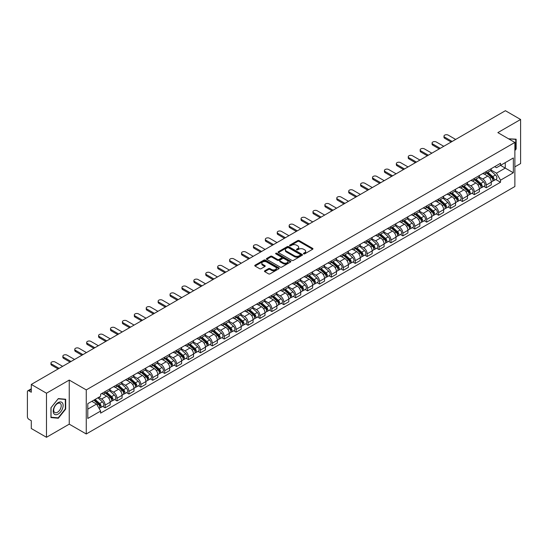 <?xml version="1.0" encoding="UTF-8"?>
<svg xmlns="http://www.w3.org/2000/svg" width="548" height="548" viewBox="0 0 548 548"><rect width="100%" height="100%" fill="white"/><g stroke="black" fill="none" stroke-linecap="round" stroke-linejoin="round"><path stroke-width="0.82" d="M303.647 253.847A0.74 0.432 0 0 0 304.695 253.847L312.655 249.251A1.062 0.61 0 0 0 312.963 248.819A1.062 0.61 0 0 0 312.655 248.381L299.167 240.599A1.062 0.61 0 0 0 297.667 240.599L289.707 245.196A0.74 0.432 0 0 0 290.755 245.799L291.783 245.203A3.391 1.959 0 0 1 296.578 245.203L297.708 245.853A3.391 1.959 0 0 1 298.701 247.237A3.391 1.959 0 0 1 297.708 248.621L296.674 249.217A0.74 0.432 0 0 0 297.722 249.82L298.756 249.23A3.391 1.959 0 0 1 303.551 249.23L304.674 249.874A3.391 1.959 0 0 1 305.668 251.265A3.391 1.959 0 0 1 304.674 252.649L303.647 253.238A0.74 0.432 0 0 0 303.647 253.847L303.647 253.238M264.766 270.794A1.062 0.61 0 0 0 264.458 271.226A1.062 0.61 0 0 0 264.766 271.664L268.554 273.849A1.062 0.61 0 0 0 270.054 273.849L278.898 268.739A1.062 0.61 0 0 0 279.206 268.308A1.062 0.61 0 0 0 278.898 267.876L265.403 260.088A1.062 0.61 0 0 0 263.91 260.088L255.067 265.191A1.062 0.61 0 0 0 254.751 265.622A1.062 0.61 0 0 0 255.067 266.061L259.636 268.698A1.062 0.61 0 0 0 261.136 268.698L264.917 266.513A1.062 0.61 0 0 0 265.232 266.081A1.062 0.61 0 0 0 264.917 265.65L262.65 264.341A2.836 1.637 0 0 1 261.821 263.184A2.836 1.637 0 0 1 263.574 261.67A2.836 1.637 0 0 1 266.664 262.026L275.541 267.15A2.836 1.637 0 0 1 276.37 268.308A2.836 1.637 0 0 1 274.623 269.822A2.836 1.637 0 0 1 271.534 269.465L270.054 268.609A1.062 0.61 0 0 0 268.554 268.609L264.766 270.794L264.766 271.664M86.262 389.902L69.24 380.072L46.484 393.211L31.291 384.436L505.407 110.71L520.6 119.485L497.851 132.616L514.873 142.446L86.262 389.902L86.262 433.982L514.873 186.526L514.873 142.446M291.858 260.389A1.062 0.61 0 0 0 293.358 260.389L302.201 255.286A1.062 0.61 0 0 0 302.51 254.854A1.062 0.61 0 0 0 302.201 254.423L288.714 246.634A1.062 0.61 0 0 0 287.214 246.634L278.37 251.738A1.062 0.61 0 0 0 278.062 252.169A1.062 0.61 0 0 0 278.37 252.601L291.858 260.389M276.082 254.005A0.74 0.432 0 0 1 276.836 254.114L290.536 262.019L281.706 267.116A1.062 0.61 0 0 1 280.206 267.116L266.718 259.327L266.718 258.464A1.062 0.61 0 0 0 266.41 258.896A1.062 0.61 0 0 0 266.718 259.327M266.718 258.464L270.5 256.279A1.062 0.61 0 0 1 272 256.279L277.473 259.437A1.062 0.61 0 0 0 278.973 259.437L281.48 257.992A1.062 0.61 0 0 0 281.788 257.56A1.062 0.61 0 0 0 281.48 257.122L275.788 253.834A0.74 0.432 0 0 1 276.836 253.231L290.55 261.149A1.062 0.61 0 0 1 290.858 261.581A1.062 0.61 0 0 1 290.55 262.013L290.55 261.149M46.484 393.211L46.484 437.29L31.291 428.515L31.291 420.713L28.928 419.35A2.158 1.247 -120 0 1 27.4 416.706L27.4 391.758A2.158 1.247 -120 0 1 27.845 390.765L31.291 388.779M514.873 166.866L520.6 163.564L520.6 119.485M46.484 437.29L69.24 424.152L86.262 433.982M31.291 384.436L31.291 392.238L28.928 390.875A2.158 1.247 -120 0 0 27.845 390.765M486.24 171.538A4.966 2.87 60 0 1 485.213 173.771L490.255 170.86A4.966 2.87 -120 0 0 491.282 168.633M479.096 176.888L482.733 178.991A4.966 2.87 60 0 1 486.247 185.073L491.282 182.162A4.966 2.87 -120 0 0 487.768 176.079L484.165 173.997M491.282 182.162L491.282 184.854L486.247 187.759L483.829 186.368M485.213 173.771A4.966 2.87 60 0 1 482.767 173.545M486.247 185.073L486.247 187.759M474.335 178.415A4.966 2.87 60 0 1 473.308 180.648L478.342 177.737A4.966 2.87 -120 0 0 479.37 175.504M471.917 193.245L474.335 194.636L479.37 191.725L479.37 189.039A4.966 2.87 -120 0 0 475.863 182.957L472.253 180.874M473.308 180.648A4.966 2.87 60 0 1 470.862 180.422M467.184 183.765L470.821 185.868A4.966 2.87 60 0 1 474.335 191.951L474.335 194.636M462.423 185.293A4.966 2.87 60 0 1 461.395 187.519L466.437 184.614A4.966 2.87 -120 0 0 467.465 182.381M460.005 200.116L462.423 201.513L467.465 198.602L467.465 195.917A4.966 2.87 -120 0 0 463.95 189.834L460.347 187.752M461.395 187.519A4.966 2.87 60 0 1 458.95 187.3M455.272 190.642L458.909 192.738A4.966 2.87 60 0 1 462.423 198.821L462.423 201.513M450.511 192.17A4.966 2.87 60 0 1 449.483 194.396L454.525 191.492A4.966 2.87 -120 0 0 455.552 189.259M448.1 206.993L450.511 208.391L455.552 205.479L455.552 202.794A4.966 2.87 -120 0 0 452.038 196.711L448.435 194.629M449.483 194.396A4.966 2.87 60 0 1 447.038 194.177M443.359 197.52L447.004 199.616A4.966 2.87 60 0 1 450.511 205.699L450.511 208.391M438.606 199.047A4.966 2.87 60 0 1 437.578 201.274L442.613 198.362A4.966 2.87 -120 0 0 443.64 196.136M436.187 213.871L438.606 215.268L443.64 212.357L443.64 209.665A4.966 2.87 -120 0 0 440.133 203.582L436.523 201.5M437.578 201.274A4.966 2.87 60 0 1 435.133 201.048M431.454 204.39L435.091 206.493A4.966 2.87 60 0 1 438.606 212.576L438.606 215.268M426.693 205.918A4.966 2.87 60 0 1 425.666 208.151L430.701 205.24A4.966 2.87 -120 0 0 431.735 203.013M424.275 220.748L426.693 222.139L431.735 219.234L431.735 216.542A4.966 2.87 -120 0 0 428.221 210.459L424.611 208.377M425.666 208.151A4.966 2.87 60 0 1 423.22 207.925M419.542 211.268L423.179 213.371A4.966 2.87 60 0 1 426.693 219.453L426.693 222.139M414.781 212.795A4.966 2.87 60 0 1 413.754 215.028L418.795 212.117A4.966 2.87 -120 0 0 419.823 209.891M412.37 227.626L414.781 229.016L419.823 226.112L419.823 223.42A4.966 2.87 -120 0 0 416.309 217.337L412.706 215.254M413.754 215.028A4.966 2.87 60 0 1 411.308 214.802M407.63 218.145L411.274 220.248A4.966 2.87 60 0 1 414.781 226.331L414.781 229.016M402.876 219.673A4.966 2.87 60 0 1 401.842 221.906L406.883 218.995A4.966 2.87 -120 0 0 407.911 216.761M400.458 234.503L402.876 235.893L407.911 232.982L407.911 230.297A4.966 2.87 -120 0 0 404.403 224.214L400.794 222.132M401.842 221.906A4.966 2.87 60 0 1 399.403 221.68M395.725 225.023L399.362 227.125A4.966 2.87 60 0 1 402.876 233.208L402.876 235.893M390.964 226.55A4.966 2.87 60 0 1 389.936 228.776L394.971 225.872A4.966 2.87 -120 0 0 395.999 223.639M388.546 241.373L390.964 242.771L396.005 239.86L396.005 237.174A4.966 2.87 -120 0 0 392.491 231.092L388.881 229.009M389.936 228.776A4.966 2.87 60 0 1 387.491 228.557M383.812 231.9L387.45 233.996A4.966 2.87 60 0 1 390.964 240.079L390.964 242.771M379.052 233.427A4.966 2.87 60 0 1 378.024 235.654L383.066 232.749A4.966 2.87 -120 0 0 384.093 230.516M376.64 248.251L379.052 249.648L384.093 246.737L384.093 244.052A4.966 2.87 -120 0 0 380.579 237.969L376.976 235.887M378.024 235.654A4.966 2.87 60 0 1 375.579 235.435M371.9 238.777L375.544 240.873A4.966 2.87 60 0 1 379.052 246.956L379.052 249.648M367.139 240.305A4.966 2.87 60 0 1 366.112 242.531L371.154 239.62A4.966 2.87 -120 0 0 372.181 237.394M364.728 255.128L367.146 256.526L372.181 253.614L372.181 250.922A4.966 2.87 -120 0 0 368.667 244.84L365.064 242.757M366.112 242.531A4.966 2.87 60 0 1 363.666 242.305M359.995 245.648L363.632 247.751A4.966 2.87 60 0 1 367.146 253.834L367.146 256.526M355.234 247.175A4.966 2.87 60 0 1 354.207 249.409L359.241 246.497A4.966 2.87 -120 0 0 360.269 244.271M352.816 262.006L355.234 263.396L360.269 260.492L360.269 257.8A4.966 2.87 -120 0 0 356.762 251.717L353.152 249.635M354.207 249.409A4.966 2.87 60 0 1 351.761 249.182M348.083 252.525L351.72 254.628A4.966 2.87 60 0 1 355.234 260.711L355.234 263.396M343.322 254.053A4.966 2.87 60 0 1 342.295 256.286L347.336 253.375A4.966 2.87 -120 0 0 348.364 251.148M340.904 268.883L343.322 270.274L348.364 267.369L348.364 264.677A4.966 2.87 -120 0 0 344.85 258.594L341.246 256.512M342.295 256.286A4.966 2.87 60 0 1 339.849 256.06M336.171 259.403L339.808 261.506A4.966 2.87 60 0 1 343.322 267.588L343.322 270.274M331.41 260.93A4.966 2.87 60 0 1 330.382 263.163L335.424 260.252A4.966 2.87 -120 0 0 336.451 258.019M328.999 275.754L331.41 277.151L336.451 274.24L336.451 271.555A4.966 2.87 -120 0 0 332.937 265.472L329.334 263.389M330.382 263.163A4.966 2.87 60 0 1 327.937 262.937M324.258 266.28L327.903 268.383A4.966 2.87 60 0 1 331.41 274.466L331.41 277.151M319.505 267.808A4.966 2.87 60 0 1 318.477 270.034L323.512 267.129A4.966 2.87 -120 0 0 324.539 264.896M317.087 282.631L319.505 284.028L324.539 281.117L324.539 278.432A4.966 2.87 -120 0 0 321.032 272.349L317.422 270.267M318.477 270.034A4.966 2.87 60 0 1 316.032 269.815M312.353 273.157L315.991 275.254A4.966 2.87 60 0 1 319.505 281.336L319.505 284.028M307.592 274.685A4.966 2.87 60 0 1 306.565 276.911L311.6 274.007A4.966 2.87 -120 0 0 312.634 271.774M305.174 289.508L307.592 290.906L312.634 287.995L312.634 285.309A4.966 2.87 -120 0 0 309.12 279.227L305.51 277.144M306.565 276.911A4.966 2.87 60 0 1 304.119 276.685M300.441 280.028L304.078 282.131A4.966 2.87 60 0 1 307.592 288.214L307.592 290.906M295.68 281.562A4.966 2.87 60 0 1 294.653 283.789L299.694 280.877A4.966 2.87 -120 0 0 300.722 278.651M293.269 296.386L295.68 297.783L300.722 294.872L300.722 292.18A4.966 2.87 -120 0 0 297.208 286.097L293.605 284.015M294.653 283.789A4.966 2.87 60 0 1 292.207 283.563M288.529 286.905L292.173 289.008A4.966 2.87 60 0 1 295.68 295.091L295.68 297.783M283.775 288.433A4.966 2.87 60 0 1 282.741 290.666L287.782 287.755A4.966 2.87 -120 0 0 288.81 285.529M281.357 303.263L283.775 304.654L288.81 301.749L288.81 299.057A4.966 2.87 -120 0 0 285.303 292.975L281.693 290.892M282.741 290.666A4.966 2.87 60 0 1 280.302 290.44M276.624 293.783L280.261 295.886A4.966 2.87 60 0 1 283.775 301.969L283.775 304.654M271.863 295.31A4.966 2.87 60 0 1 270.835 297.543L275.87 294.632A4.966 2.87 -120 0 0 276.898 292.406M269.445 310.141L271.863 311.531L276.904 308.627L276.904 305.935A4.966 2.87 -120 0 0 273.39 299.852L269.78 297.769M270.835 297.543A4.966 2.87 60 0 1 268.39 297.317M264.711 300.66L268.349 302.763A4.966 2.87 60 0 1 271.863 308.846L271.863 311.531M259.951 302.188A4.966 2.87 60 0 1 258.923 304.421L263.965 301.51A4.966 2.87 -120 0 0 264.992 299.276M257.539 317.011L259.951 318.409L264.992 315.497L264.992 312.812A4.966 2.87 -120 0 0 261.478 306.729L257.875 304.647M258.923 304.421A4.966 2.87 60 0 1 256.478 304.195M252.799 307.538L256.443 309.641A4.966 2.87 60 0 1 259.951 315.723L259.951 318.409M248.039 309.065A4.966 2.87 60 0 1 247.011 311.291L252.053 308.387A4.966 2.87 -120 0 0 253.08 306.154M245.627 323.889L248.045 325.286L253.08 322.375L253.08 319.69A4.966 2.87 -120 0 0 249.566 313.607L245.963 311.524M247.011 311.291A4.966 2.87 60 0 1 244.566 311.072M240.894 314.415L244.531 316.511A4.966 2.87 60 0 1 248.045 322.594L248.045 325.286M236.133 315.943A4.966 2.87 60 0 1 235.106 318.169L240.14 315.258A4.966 2.87 -120 0 0 241.168 313.031M233.715 330.766L236.133 332.163L241.168 329.252L241.168 326.567A4.966 2.87 -120 0 0 237.661 320.484L234.051 318.402M235.106 318.169A4.966 2.87 60 0 1 232.66 317.943M228.982 321.286L232.619 323.389A4.966 2.87 60 0 1 236.133 329.471L236.133 332.163M224.221 322.82A4.966 2.87 60 0 1 223.194 325.046L228.235 322.135A4.966 2.87 -120 0 0 229.263 319.909M221.803 337.643L224.221 339.041L229.263 336.13L229.263 333.437A4.966 2.87 -120 0 0 225.749 327.355L222.146 325.272M223.194 325.046A4.966 2.87 60 0 1 220.748 324.82M217.07 328.163L220.707 330.266A4.966 2.87 60 0 1 224.221 336.349L224.221 339.041M212.309 329.691A4.966 2.87 60 0 1 211.281 331.924L216.323 329.012A4.966 2.87 -120 0 0 217.351 326.786M209.898 344.521L212.309 345.911L217.351 343.007L217.351 340.315A4.966 2.87 -120 0 0 213.836 334.232L210.233 332.15M211.281 331.924A4.966 2.87 60 0 1 208.836 331.698M205.158 335.04L208.802 337.143A4.966 2.87 60 0 1 212.309 343.226L212.309 345.911M200.404 336.568A4.966 2.87 60 0 1 199.376 338.801L204.411 335.89A4.966 2.87 -120 0 0 205.438 333.664M197.986 351.398L200.404 352.789L205.438 349.884L205.438 347.192A4.966 2.87 -120 0 0 201.931 341.109L198.321 339.027M199.376 338.801A4.966 2.87 60 0 1 196.931 338.575M193.252 341.918L196.89 344.021A4.966 2.87 60 0 1 200.404 350.104L200.404 352.789M188.491 343.445A4.966 2.87 60 0 1 187.464 345.678L192.499 342.767A4.966 2.87 -120 0 0 193.533 340.534M186.073 358.269L188.491 359.666L193.533 356.755L193.533 354.07A4.966 2.87 -120 0 0 190.019 347.987L186.409 345.904M187.464 345.678A4.966 2.87 60 0 1 185.019 345.452M181.34 348.795L184.977 350.898A4.966 2.87 60 0 1 188.491 356.981L188.491 359.666M176.579 350.323A4.966 2.87 60 0 1 175.552 352.549L180.593 349.645A4.966 2.87 -120 0 0 181.621 347.411M174.168 365.146L176.579 366.544L181.621 363.632L181.621 360.947A4.966 2.87 -120 0 0 178.107 354.864L174.504 352.782M175.552 352.549A4.966 2.87 60 0 1 173.106 352.33M169.428 355.673L173.072 357.769A4.966 2.87 60 0 1 176.579 363.851L176.579 366.544M164.674 357.2A4.966 2.87 60 0 1 163.64 359.426L168.681 356.515A4.966 2.87 -120 0 0 169.709 354.289M162.256 372.024L164.674 373.421L169.709 370.51L169.709 367.818A4.966 2.87 -120 0 0 166.202 361.735L162.592 359.652M163.64 359.426A4.966 2.87 60 0 1 161.201 359.2M157.523 362.543L161.16 364.646A4.966 2.87 60 0 1 164.674 370.729L164.674 373.421M152.762 364.078A4.966 2.87 60 0 1 151.734 366.304L156.769 363.393A4.966 2.87 -120 0 0 157.803 361.166M150.344 378.901L152.762 380.298L157.803 377.387L157.803 374.695A4.966 2.87 -120 0 0 154.289 368.612L150.679 366.53M151.734 366.304A4.966 2.87 60 0 1 149.289 366.078M145.61 369.421L149.248 371.523A4.966 2.87 60 0 1 152.762 377.606L152.762 380.298M140.85 370.948A4.966 2.87 60 0 1 139.822 373.181L144.864 370.27A4.966 2.87 -120 0 0 145.891 368.044M138.439 385.778L140.85 387.169L145.891 384.264L145.891 381.572A4.966 2.87 -120 0 0 142.377 375.49L138.774 373.407M139.822 373.181A4.966 2.87 60 0 1 137.377 372.955M133.698 376.298L137.343 378.401A4.966 2.87 60 0 1 140.85 384.484L140.85 387.169M128.938 377.825A4.966 2.87 60 0 1 127.91 380.059L132.952 377.147A4.966 2.87 -120 0 0 133.979 374.914M126.526 392.656L128.944 394.046L133.979 391.142L133.979 388.45A4.966 2.87 -120 0 0 130.465 382.367L126.862 380.285M127.91 380.059A4.966 2.87 60 0 1 125.465 379.833M121.793 383.175L125.43 385.278A4.966 2.87 60 0 1 128.944 391.361L128.944 394.046M117.032 384.703A4.966 2.87 60 0 1 116.005 386.929L121.04 384.025A4.966 2.87 -120 0 0 122.067 381.792M114.614 399.526L117.032 400.924L122.067 398.012L122.067 395.327A4.966 2.87 -120 0 0 118.56 389.244L114.95 387.162M116.005 386.929A4.966 2.87 60 0 1 113.559 386.71M109.881 390.053L113.518 392.149A4.966 2.87 60 0 1 117.032 398.238L117.032 400.924M105.12 391.58A4.966 2.87 60 0 1 104.093 393.807L109.134 390.902A4.966 2.87 -120 0 0 110.162 388.669M102.702 406.404L105.12 407.801L110.162 404.89L110.162 402.205A4.966 2.87 -120 0 0 106.648 396.122L103.045 394.039M104.093 393.807A4.966 2.87 60 0 1 101.647 393.587M98.709 397.355L101.606 399.026A4.966 2.87 60 0 1 105.12 405.109L105.12 407.801M494.68 166.667L496.474 167.702L513.346 157.961L505.256 162.633L505.256 168.099L496.474 173.168L491.001 170.01M87.79 409.123L96.571 404.054L100.62 411.062L87.79 418.466L87.79 403.657L100.62 396.252L100.62 394.176L500.523 163.297L500.523 165.366L513.346 172.771L500.523 180.182L496.474 173.168M513.346 157.961L513.346 172.771M100.62 411.062L100.62 413.13L500.523 182.251L500.523 180.182M514.873 150.577L516.134 149.015L516.134 139.192L508.551 138.795M69.24 380.072L69.24 424.152M50.95 417.583L58.321 418.24L65.685 409.075L65.685 399.252L58.321 398.595L50.95 407.76L50.95 417.583M96.571 404.054L91.838 401.321M495.741 179.491L500.523 182.251M515.75 148.789L516.134 149.015M57.54 417.788L58.321 418.24M65.308 408.856L65.685 409.075M303.941 253.95L304.674 253.525A3.391 1.959 0 0 0 305.668 252.142L305.668 251.265M298.701 247.237L298.701 248.121A3.391 1.959 0 0 1 297.708 249.504L296.968 249.929M312.641 249.258L299.167 241.476A1.062 0.61 0 0 0 297.667 241.476L290.002 245.901M302.201 254.423L302.201 255.286L288.714 247.511A1.062 0.61 0 0 0 287.214 247.511L278.384 252.607L278.37 251.738M300.325 255.156A0.74 0.432 0 0 0 300.325 254.553L288.488 247.717A0.74 0.432 0 0 0 287.44 247.717L286.351 248.34A3.391 1.959 0 0 0 285.357 249.724A3.391 1.959 0 0 0 286.351 251.107L294.447 255.786A3.391 1.959 0 0 0 299.242 255.786L300.325 255.156L300.325 256.039A0.74 0.432 0 0 0 300.544 255.731L300.544 254.854M285.357 249.724L285.357 250.607A3.391 1.959 0 0 0 286.351 251.991L286.351 251.107M300.325 256.039L299.242 256.663A3.391 1.959 0 0 1 294.447 256.663L286.351 251.991M266.732 259.341L270.5 257.163L270.5 256.279M281.788 257.56L281.788 258.437A1.062 0.61 0 0 1 281.48 258.868L278.973 260.321A1.062 0.61 0 0 1 277.473 260.321L272 257.163A1.062 0.61 0 0 0 270.5 257.163M283.145 262.718A2.836 1.637 0 0 0 286.241 263.074A2.836 1.637 0 0 0 287.988 261.56A2.836 1.637 0 0 0 287.159 260.403L284.028 258.594A1.062 0.61 0 0 0 282.528 258.594L280.021 260.047A1.062 0.61 0 0 0 279.706 260.478A1.062 0.61 0 0 0 280.021 260.91L283.145 262.718L283.145 263.595A2.836 1.637 0 0 0 286.241 263.951A2.836 1.637 0 0 0 287.988 262.437L287.988 261.56M279.706 260.478L279.706 261.362A1.062 0.61 0 0 0 280.021 261.793L280.021 260.91M283.145 263.595L280.021 261.793M276.37 268.308L276.37 269.191A2.836 1.637 0 0 1 274.623 270.705A2.836 1.637 0 0 1 271.534 270.349L270.054 269.493A1.062 0.61 0 0 0 268.554 269.493L264.78 271.671M261.821 263.184L261.821 264.061A2.836 1.637 0 0 0 262.65 265.218L262.65 264.341M264.903 266.52L262.65 265.218M278.884 268.746L265.403 260.971A1.062 0.61 0 0 0 263.91 260.971L255.08 266.068M486.59 172.976L491.44 177.305A2.699 1.562 60 0 1 492.289 181.484L491.282 182.059M486.72 173.093L489.001 174.408M487.076 172.695L492.481 177.511A1.295 0.747 60 0 1 492.885 179.518A1.295 0.747 60 0 1 492.768 179.566M487.884 172.23L492.741 176.559A2.699 1.562 60 0 1 493.584 180.73A2.699 1.562 60 0 1 492.768 180.819M490.59 170.599L495.488 174.97A2.699 1.562 60 0 1 496.337 179.148L493.584 180.73M451.162 142.028L444.709 138.302A2.487 1.432 180 0 1 443.983 137.288L443.983 136.144A2.487 1.432 -0 0 0 444.709 137.158L452.155 141.459M455.669 139.432L448.223 135.13A2.487 1.432 -0 0 0 445.517 134.822A2.487 1.432 -0 0 0 443.983 136.144M474.678 179.854L479.534 184.183A2.699 1.562 60 0 1 480.377 188.354L479.37 188.937M474.808 179.97L477.089 181.285M475.171 179.573L480.569 184.388A1.295 0.747 60 0 1 480.973 186.395A1.295 0.747 60 0 1 480.856 186.436M475.979 179.1L480.829 183.436A2.699 1.562 60 0 1 481.678 187.608A2.699 1.562 60 0 1 480.863 187.697M478.685 177.477L483.576 181.847A2.699 1.562 60 0 1 484.425 186.019L481.678 187.608M462.765 186.731L467.622 191.06A2.699 1.562 60 0 1 468.472 195.232L467.465 195.814M462.896 186.841L465.184 188.163M463.259 186.443L468.656 191.266A1.295 0.747 60 0 1 469.067 193.266A1.295 0.747 60 0 1 468.944 193.314M464.067 185.978L468.917 190.314A2.699 1.562 60 0 1 469.766 194.485A2.699 1.562 60 0 1 468.951 194.574M466.773 184.354L471.67 188.724A2.699 1.562 60 0 1 472.513 192.896L469.766 194.485M508.565 138.808L515.75 139.384L515.75 148.905L514.873 149.994M515.278 139.11L515.75 139.384M62.465 402.986A7.021 4.055 120 0 0 55.684 404.801A7.021 4.055 120 0 0 53.868 413.678A7.021 4.055 120 0 0 60.65 411.856A7.021 4.055 120 0 0 62.465 402.986M60.725 403.876A5.316 3.069 120 0 0 60.129 403.328A5.316 3.069 120 0 0 55.184 405.808A5.316 3.069 120 0 0 54.218 411.973A5.316 3.069 120 0 0 54.814 412.528A5.316 3.069 120 0 0 59.759 410.048A5.316 3.069 120 0 0 60.725 403.876M58.17 417.85L51.033 417.206L51.033 407.691L58.17 398.814L65.308 399.451L65.308 408.966L58.17 417.85M64.835 399.177L65.308 399.451M439.249 148.905L432.804 145.179A2.487 1.432 180 0 1 432.071 144.165L432.071 143.021A2.487 1.432 -0 0 0 432.804 144.035L440.243 148.33M443.757 146.302L436.311 142.007A2.487 1.432 -0 0 0 433.605 141.699A2.487 1.432 -0 0 0 432.071 143.021M427.344 155.783L420.891 152.056A2.487 1.432 180 0 1 420.165 151.043L420.165 149.899A2.487 1.432 -0 0 0 420.891 150.912L428.337 155.207M431.845 153.18L424.405 148.885A2.487 1.432 -0 0 0 421.7 148.57A2.487 1.432 -0 0 0 420.165 149.899M450.86 193.608L455.71 197.938A2.699 1.562 60 0 1 456.559 202.109L455.552 202.691M450.983 193.718L453.271 195.04M451.346 193.321L456.751 198.143A1.295 0.747 60 0 1 457.155 200.143A1.295 0.747 60 0 1 457.039 200.191M452.155 192.855L457.011 197.184A2.699 1.562 60 0 1 457.854 201.363A2.699 1.562 60 0 1 457.039 201.445M454.861 191.231L459.758 195.602A2.699 1.562 60 0 1 460.608 199.773L457.854 201.363M438.948 200.479L443.798 204.815A2.699 1.562 60 0 1 444.647 208.987L443.64 209.569M439.078 200.595L441.359 201.917M439.434 200.198L444.839 205.021A1.295 0.747 60 0 1 445.243 207.021A1.295 0.747 60 0 1 445.127 207.069M440.243 199.732L445.099 204.061A2.699 1.562 60 0 1 445.949 208.24A2.699 1.562 60 0 1 445.134 208.322M442.955 198.109L447.846 202.479A2.699 1.562 60 0 1 448.696 206.651L445.949 208.24M427.036 207.356L431.893 211.686A2.699 1.562 60 0 1 432.735 215.864L431.728 216.446M427.166 207.473L429.454 208.788M427.529 207.076L432.927 211.891A1.295 0.747 60 0 1 433.338 213.898A1.295 0.747 60 0 1 433.215 213.946M428.337 206.61L433.187 210.939A2.699 1.562 60 0 1 434.037 215.111A2.699 1.562 60 0 1 433.221 215.2M431.043 204.986L435.941 209.35A2.699 1.562 60 0 1 436.783 213.528L434.037 215.111M415.432 162.66L408.979 158.934A2.487 1.432 180 0 1 408.253 157.92L408.253 156.776A2.487 1.432 -0 0 0 408.979 157.79L416.425 162.085M419.939 160.057L412.493 155.762A2.487 1.432 -0 0 0 409.788 155.447A2.487 1.432 -0 0 0 408.253 156.776M403.52 169.531L397.074 165.811A2.487 1.432 180 0 1 396.341 164.797L396.341 163.647A2.487 1.432 -0 0 0 397.074 164.66L404.513 168.962M408.027 166.935L400.581 162.633A2.487 1.432 -0 0 0 397.875 162.324A2.487 1.432 -0 0 0 396.341 163.647M391.615 176.408L385.162 172.689A2.487 1.432 180 0 1 384.436 171.675L384.436 170.524A2.487 1.432 -0 0 0 385.162 171.538L392.608 175.84M396.115 173.812L388.676 169.51A2.487 1.432 -0 0 0 385.963 169.202A2.487 1.432 -0 0 0 384.436 170.524M415.131 214.234L419.98 218.563A2.699 1.562 60 0 1 420.83 222.741L419.823 223.317M415.254 214.35L417.542 215.665M415.617 213.953L421.015 218.768A1.295 0.747 60 0 1 421.426 220.776A1.295 0.747 60 0 1 421.309 220.823M416.425 213.487L421.282 217.816A2.699 1.562 60 0 1 422.124 221.988A2.699 1.562 60 0 1 421.309 222.077M419.131 211.857L424.029 216.227A2.699 1.562 60 0 1 424.878 220.406L422.124 221.988M379.702 183.285L373.25 179.559A2.487 1.432 180 0 1 372.524 178.545L372.524 177.401A2.487 1.432 -0 0 0 373.25 178.415L380.696 182.71M384.21 180.682L376.764 176.388A2.487 1.432 -0 0 0 374.058 176.079A2.487 1.432 -0 0 0 372.524 177.401M403.218 221.111L408.068 225.44A2.699 1.562 60 0 1 408.918 229.612L407.911 230.194M403.349 221.228L405.63 222.543M403.705 220.83L409.109 225.646A1.295 0.747 60 0 1 409.514 227.653A1.295 0.747 60 0 1 409.397 227.694M404.513 220.358L409.37 224.694A2.699 1.562 60 0 1 410.219 228.865A2.699 1.562 60 0 1 409.404 228.954M407.219 218.734L412.117 223.105A2.699 1.562 60 0 1 412.966 227.276L410.219 228.865M367.79 190.163L361.338 186.436A2.487 1.432 180 0 1 360.611 185.423L360.611 184.279A2.487 1.432 -0 0 0 361.338 185.293L368.783 189.587M372.298 187.56L364.852 183.265A2.487 1.432 -0 0 0 362.146 182.957A2.487 1.432 -0 0 0 360.611 184.279M391.306 227.989L396.163 232.318A2.699 1.562 60 0 1 397.005 236.489L395.999 237.072M391.436 228.098L393.717 229.42M391.799 227.701L397.197 232.523A1.295 0.747 60 0 1 397.601 234.523A1.295 0.747 60 0 1 397.485 234.571M392.608 227.235L397.458 231.564A2.699 1.562 60 0 1 398.307 235.743A2.699 1.562 60 0 1 397.492 235.825M395.314 225.612L400.204 229.982A2.699 1.562 60 0 1 401.054 234.154L398.307 235.743M355.885 197.04L349.432 193.314A2.487 1.432 180 0 1 348.706 192.3L348.706 191.156A2.487 1.432 -0 0 0 349.432 192.17L356.871 196.465M360.385 194.437L352.939 190.142A2.487 1.432 -0 0 0 350.234 189.827A2.487 1.432 -0 0 0 348.706 191.156M379.401 234.866L384.251 239.195A2.699 1.562 60 0 1 385.1 243.367L384.093 243.949M379.524 234.976L381.812 236.298M379.887 234.578L385.285 239.401A1.295 0.747 60 0 1 385.696 241.401A1.295 0.747 60 0 1 385.573 241.449M380.696 234.112L385.545 238.442A2.699 1.562 60 0 1 386.395 242.62A2.699 1.562 60 0 1 385.58 242.702M383.401 232.489L388.299 236.859A2.699 1.562 60 0 1 389.142 241.031L386.395 242.62M343.973 203.918L337.52 200.191A2.487 1.432 180 0 1 336.794 199.177L336.794 198.034A2.487 1.432 -0 0 0 337.52 199.047L344.966 203.342M348.473 201.315L341.034 197.02A2.487 1.432 -0 0 0 338.328 196.705A2.487 1.432 -0 0 0 336.794 198.034M367.489 241.737L372.339 246.073A2.699 1.562 60 0 1 373.188 250.244L372.181 250.826M367.619 241.853L369.9 243.175M367.975 241.456L373.38 246.278A1.295 0.747 60 0 1 373.784 248.278A1.295 0.747 60 0 1 373.668 248.326M368.783 240.99L373.64 245.319A2.699 1.562 60 0 1 374.483 249.491A2.699 1.562 60 0 1 373.668 249.58M371.489 239.366L376.387 243.73A2.699 1.562 60 0 1 377.236 247.908L374.483 249.491M332.061 210.788L325.608 207.069A2.487 1.432 180 0 1 324.882 206.055L324.882 204.904A2.487 1.432 -0 0 0 325.608 205.918L333.054 210.22M336.568 208.192L329.122 203.89A2.487 1.432 -0 0 0 326.416 203.582A2.487 1.432 -0 0 0 324.882 204.904M355.577 248.614L360.433 252.943A2.699 1.562 60 0 1 361.276 257.122L360.269 257.704M355.707 248.73L357.988 250.046M356.07 248.333L361.468 253.149A1.295 0.747 60 0 1 361.872 255.156A1.295 0.747 60 0 1 361.755 255.204M356.878 247.867L361.728 252.196A2.699 1.562 60 0 1 362.577 256.368A2.699 1.562 60 0 1 361.762 256.457M359.584 246.244L364.475 250.607A2.699 1.562 60 0 1 365.324 254.786L362.577 256.368M320.148 217.666L313.703 213.946A2.487 1.432 180 0 1 312.97 212.932L312.97 211.781A2.487 1.432 -0 0 0 313.703 212.795L321.142 217.097M324.656 215.069L317.21 210.768A2.487 1.432 -0 0 0 314.504 210.459A2.487 1.432 -0 0 0 312.97 211.781M343.665 255.491L348.521 259.821A2.699 1.562 60 0 1 349.371 263.999L348.364 264.574M343.795 255.608L346.083 256.923M344.158 255.21L349.556 260.026A1.295 0.747 60 0 1 349.966 262.033A1.295 0.747 60 0 1 349.843 262.081M344.966 254.745L349.816 259.074A2.699 1.562 60 0 1 350.665 263.246A2.699 1.562 60 0 1 349.85 263.335M347.672 253.114L352.57 257.485A2.699 1.562 60 0 1 353.412 261.656L350.665 263.246M308.243 224.543L301.79 220.817A2.487 1.432 180 0 1 301.064 219.803L301.064 218.659A2.487 1.432 -0 0 0 301.79 219.673L309.236 223.968M312.744 221.94L305.305 217.645A2.487 1.432 -0 0 0 302.599 217.337A2.487 1.432 -0 0 0 301.064 218.659M331.759 262.369L336.609 266.698A2.699 1.562 60 0 1 337.458 270.87L336.451 271.452M331.883 262.485L334.17 263.8M332.246 262.088L337.65 266.903A1.295 0.747 60 0 1 338.054 268.91A1.295 0.747 60 0 1 337.938 268.952M333.054 261.615L337.911 265.951A2.699 1.562 60 0 1 338.753 270.123A2.699 1.562 60 0 1 337.938 270.212M335.76 259.992L340.657 264.362A2.699 1.562 60 0 1 341.507 268.534L338.753 270.123M296.331 231.42L289.878 227.694A2.487 1.432 180 0 1 289.152 226.68L289.152 225.536A2.487 1.432 -0 0 0 289.878 226.55L297.324 230.845M300.838 228.817L293.392 224.522A2.487 1.432 -0 0 0 290.687 224.214A2.487 1.432 -0 0 0 289.152 225.536M319.847 269.246L324.697 273.575A2.699 1.562 60 0 1 325.546 277.747L324.539 278.329M319.977 269.356L322.258 270.678M320.333 268.958L325.738 273.781A1.295 0.747 60 0 1 326.142 275.781A1.295 0.747 60 0 1 326.026 275.829M321.142 268.493L325.998 272.822A2.699 1.562 60 0 1 326.848 277A2.699 1.562 60 0 1 326.033 277.083M323.854 266.869L328.745 271.239A2.699 1.562 60 0 1 329.595 275.411L326.848 277M284.419 238.298L277.973 234.571A2.487 1.432 180 0 1 277.24 233.558L277.24 232.414A2.487 1.432 -0 0 0 277.973 233.427L285.412 237.722M288.926 235.695L281.48 231.4A2.487 1.432 -0 0 0 278.774 231.085A2.487 1.432 -0 0 0 277.24 232.414M307.935 276.117L312.792 280.453A2.699 1.562 60 0 1 313.634 284.624L312.627 285.207M308.065 276.233L310.353 277.555M308.428 275.836L313.826 280.658A1.295 0.747 60 0 1 314.237 282.658A1.295 0.747 60 0 1 314.114 282.706M309.236 275.37L314.086 279.699A2.699 1.562 60 0 1 314.936 283.878A2.699 1.562 60 0 1 314.12 283.96M311.942 273.747L316.84 278.117A2.699 1.562 60 0 1 317.682 282.289L314.936 283.878M272.514 245.175L266.061 241.449A2.487 1.432 180 0 1 265.335 240.435L265.335 239.291A2.487 1.432 -0 0 0 266.061 240.305L273.507 244.6M277.014 242.572L269.575 238.277A2.487 1.432 -0 0 0 266.862 237.962A2.487 1.432 -0 0 0 265.335 239.291M296.03 282.994L300.879 287.33A2.699 1.562 60 0 1 301.729 291.502L300.722 292.084M296.153 283.111L298.441 284.433M296.516 282.713L301.914 287.536A1.295 0.747 60 0 1 302.325 289.536A1.295 0.747 60 0 1 302.208 289.584M297.324 282.247L302.181 286.577A2.699 1.562 60 0 1 303.023 290.748A2.699 1.562 60 0 1 302.208 290.837M300.03 280.624L304.928 284.987A2.699 1.562 60 0 1 305.777 289.166L303.023 290.748M260.601 252.046L254.149 248.326A2.487 1.432 180 0 1 253.423 247.312L253.423 246.162A2.487 1.432 -0 0 0 254.149 247.175L261.595 251.477M265.109 249.45L257.663 245.148A2.487 1.432 -0 0 0 254.957 244.84A2.487 1.432 -0 0 0 253.423 246.162M284.117 289.871L288.967 294.201A2.699 1.562 60 0 1 289.817 298.379L288.81 298.961M284.248 289.988L286.529 291.303M284.604 289.591L290.008 294.406A1.295 0.747 60 0 1 290.413 296.413A1.295 0.747 60 0 1 290.296 296.461M285.412 289.125L290.269 293.454A2.699 1.562 60 0 1 291.118 297.626A2.699 1.562 60 0 1 290.303 297.715M288.118 287.501L293.016 291.865A2.699 1.562 60 0 1 293.865 296.043L291.118 297.626M248.689 258.923L242.237 255.204A2.487 1.432 180 0 1 241.51 254.19L241.51 253.039A2.487 1.432 -0 0 0 242.237 254.053L249.683 258.355M253.197 256.327L245.751 252.025A2.487 1.432 -0 0 0 243.045 251.717A2.487 1.432 -0 0 0 241.51 253.039M272.205 296.749L277.062 301.078A2.699 1.562 60 0 1 277.905 305.257L276.898 305.832M272.335 296.865L274.617 298.181M272.699 296.468L278.096 301.284A1.295 0.747 60 0 1 278.5 303.291A1.295 0.747 60 0 1 278.384 303.339M273.507 296.002L278.357 300.331A2.699 1.562 60 0 1 279.206 304.503A2.699 1.562 60 0 1 278.391 304.592M276.213 294.372L281.103 298.742A2.699 1.562 60 0 1 281.953 302.914L279.206 304.503M236.784 265.801L230.331 262.074A2.487 1.432 180 0 1 229.605 261.06L229.605 259.916A2.487 1.432 -0 0 0 230.331 260.93L237.77 265.225M241.284 263.198L233.838 258.903A2.487 1.432 -0 0 0 231.133 258.594A2.487 1.432 -0 0 0 229.605 259.916M260.3 303.626L265.15 307.955A2.699 1.562 60 0 1 265.999 312.127L264.992 312.709M260.423 303.743L262.711 305.058M260.786 303.345L266.184 308.161A1.295 0.747 60 0 1 266.595 310.161A1.295 0.747 60 0 1 266.472 310.209M261.595 302.873L266.444 307.209A2.699 1.562 60 0 1 267.294 311.38A2.699 1.562 60 0 1 266.479 311.47M264.3 301.249L269.198 305.62A2.699 1.562 60 0 1 270.041 309.791L267.294 311.38M224.872 272.678L218.419 268.952A2.487 1.432 180 0 1 217.693 267.938L217.693 266.794A2.487 1.432 -0 0 0 218.419 267.808L225.865 272.103M229.372 270.075L221.933 265.78A2.487 1.432 -0 0 0 219.227 265.472A2.487 1.432 -0 0 0 217.693 266.794M248.388 310.504L253.238 314.833A2.699 1.562 60 0 1 254.087 319.005L253.08 319.587M248.518 310.613L250.799 311.935M248.874 310.216L254.279 315.038A1.295 0.747 60 0 1 254.683 317.039A1.295 0.747 60 0 1 254.567 317.087M249.683 309.75L254.539 314.079A2.699 1.562 60 0 1 255.382 318.258A2.699 1.562 60 0 1 254.567 318.34M252.388 308.127L257.286 312.497A2.699 1.562 60 0 1 258.135 316.669L255.382 318.258M212.96 279.555L206.507 275.829A2.487 1.432 180 0 1 205.781 274.815L205.781 273.671A2.487 1.432 -0 0 0 206.507 274.685L213.953 278.98M217.467 276.952L210.021 272.657A2.487 1.432 -0 0 0 207.315 272.342A2.487 1.432 -0 0 0 205.781 273.671M236.476 317.374L241.332 321.71A2.699 1.562 60 0 1 242.175 325.882L241.168 326.464M236.606 317.491L238.887 318.813M236.969 317.093L242.367 321.916A1.295 0.747 60 0 1 242.771 323.916A1.295 0.747 60 0 1 242.654 323.964M237.777 316.628L242.627 320.957A2.699 1.562 60 0 1 243.476 325.135A2.699 1.562 60 0 1 242.661 325.217M240.483 315.004L245.374 319.374A2.699 1.562 60 0 1 246.223 323.546L243.476 325.135M201.048 286.433L194.602 282.706A2.487 1.432 180 0 1 193.869 281.693L193.869 280.549A2.487 1.432 -0 0 0 194.602 281.562L202.041 285.857M205.555 283.83L198.109 279.535A2.487 1.432 -0 0 0 195.403 279.22A2.487 1.432 -0 0 0 193.869 280.549M224.564 324.252L229.42 328.581A2.699 1.562 60 0 1 230.27 332.759L229.263 333.342M224.694 324.368L226.982 325.69M225.057 323.971L230.455 328.786A1.295 0.747 60 0 1 230.866 330.793A1.295 0.747 60 0 1 230.742 330.841M225.865 323.505L230.715 327.834A2.699 1.562 60 0 1 231.564 332.006A2.699 1.562 60 0 1 230.749 332.095M228.571 321.882L233.469 326.245A2.699 1.562 60 0 1 234.311 330.423L231.564 332.006M189.142 293.303L182.69 289.584A2.487 1.432 180 0 1 181.963 288.57L181.963 287.419A2.487 1.432 -0 0 0 182.69 288.433L190.135 292.735M193.643 290.707L186.204 286.405A2.487 1.432 -0 0 0 183.498 286.097A2.487 1.432 -0 0 0 181.963 287.419M212.658 331.129L217.508 335.458A2.699 1.562 60 0 1 218.357 339.637L217.351 340.219M212.782 331.245L215.069 332.561M213.145 330.848L218.549 335.664A1.295 0.747 60 0 1 218.953 337.671A1.295 0.747 60 0 1 218.837 337.719M213.953 330.382L218.81 334.712A2.699 1.562 60 0 1 219.652 338.883A2.699 1.562 60 0 1 218.837 338.972M216.659 328.759L221.556 333.122A2.699 1.562 60 0 1 222.406 337.301L219.652 338.883M177.23 300.181L170.777 296.461A2.487 1.432 180 0 1 170.051 295.447L170.051 294.297A2.487 1.432 -0 0 0 170.777 295.31L178.223 299.612M181.737 297.585L174.291 293.283A2.487 1.432 -0 0 0 171.586 292.975A2.487 1.432 -0 0 0 170.051 294.297M200.746 338.006L205.603 342.336A2.699 1.562 60 0 1 206.445 346.507L205.438 347.09M200.876 338.123L203.157 339.438M201.232 337.726L206.637 342.541A1.295 0.747 60 0 1 207.041 344.548A1.295 0.747 60 0 1 206.925 344.589M202.041 337.26L206.897 341.589A2.699 1.562 60 0 1 207.747 345.761A2.699 1.562 60 0 1 206.932 345.85M204.753 335.629L209.644 340A2.699 1.562 60 0 1 210.494 344.171L207.747 345.761M165.318 307.058L158.872 303.332A2.487 1.432 180 0 1 158.139 302.318L158.139 301.174A2.487 1.432 -0 0 0 158.872 302.188L166.311 306.483M169.825 304.455L162.379 300.16A2.487 1.432 -0 0 0 159.674 299.852A2.487 1.432 -0 0 0 158.139 301.174M188.834 344.884L193.691 349.213A2.699 1.562 60 0 1 194.54 353.385L193.526 353.967M188.964 345L191.252 346.315M189.327 344.603L194.725 349.419A1.295 0.747 60 0 1 195.136 351.419A1.295 0.747 60 0 1 195.013 351.467M190.135 344.13L194.985 348.466A2.699 1.562 60 0 1 195.835 352.638A2.699 1.562 60 0 1 195.019 352.727M192.841 342.507L197.739 346.877A2.699 1.562 60 0 1 198.582 351.049L195.835 352.638M153.413 313.936L146.96 310.209A2.487 1.432 180 0 1 146.234 309.195L146.234 308.051A2.487 1.432 -0 0 0 146.96 309.065L154.406 313.36M157.913 311.333L150.474 307.038A2.487 1.432 -0 0 0 147.761 306.722A2.487 1.432 -0 0 0 146.234 308.051M176.929 351.761L181.778 356.09A2.699 1.562 60 0 1 182.628 360.262L181.621 360.844M177.052 351.871L179.34 353.193M177.415 351.474L182.813 356.296A1.295 0.747 60 0 1 183.224 358.296A1.295 0.747 60 0 1 183.107 358.344M178.223 351.008L183.08 355.337A2.699 1.562 60 0 1 183.923 359.515A2.699 1.562 60 0 1 183.107 359.598M180.929 349.384L185.827 353.755A2.699 1.562 60 0 1 186.676 357.926L183.923 359.515M141.5 320.813L135.048 317.087A2.487 1.432 180 0 1 134.322 316.073L134.322 314.929A2.487 1.432 -0 0 0 135.048 315.943L142.494 320.238M146.008 318.21L138.562 313.915A2.487 1.432 -0 0 0 135.856 313.6A2.487 1.432 -0 0 0 134.322 314.929M165.017 358.632L169.866 362.968A2.699 1.562 60 0 1 170.716 367.139L169.709 367.722M165.147 358.748L167.428 360.07M165.503 358.351L170.908 363.173A1.295 0.747 60 0 1 171.312 365.174A1.295 0.747 60 0 1 171.195 365.221M166.311 357.885L171.168 362.214A2.699 1.562 60 0 1 172.017 366.393A2.699 1.562 60 0 1 171.202 366.475M169.017 356.262L173.915 360.632A2.699 1.562 60 0 1 174.764 364.804L172.017 366.393M129.588 327.69L123.136 323.964A2.487 1.432 180 0 1 122.41 322.95L122.41 321.806A2.487 1.432 -0 0 0 123.136 322.82L130.582 327.115M134.096 325.087L126.65 320.792A2.487 1.432 -0 0 0 123.944 320.477A2.487 1.432 -0 0 0 122.41 321.806M153.104 365.509L157.961 369.838A2.699 1.562 60 0 1 158.804 374.017L157.797 374.599M153.234 365.626L155.516 366.948M153.598 365.228L158.995 370.044A1.295 0.747 60 0 1 159.4 372.051A1.295 0.747 60 0 1 159.283 372.099M154.406 364.763L159.256 369.092A2.699 1.562 60 0 1 160.105 373.263A2.699 1.562 60 0 1 159.29 373.352M157.112 363.139L162.003 367.503A2.699 1.562 60 0 1 162.852 371.681L160.105 373.263M117.683 334.561L111.23 330.841A2.487 1.432 180 0 1 110.504 329.828L110.504 328.677A2.487 1.432 -0 0 0 111.23 329.691L118.669 333.992M122.183 331.965L114.738 327.663A2.487 1.432 -0 0 0 112.032 327.355A2.487 1.432 -0 0 0 110.504 328.677M141.199 372.387L146.049 376.716A2.699 1.562 60 0 1 146.898 380.894L145.891 381.476M141.322 372.503L143.61 373.818M141.685 372.106L147.083 376.921A1.295 0.747 60 0 1 147.494 378.928A1.295 0.747 60 0 1 147.371 378.976M142.494 371.64L147.344 375.969A2.699 1.562 60 0 1 148.193 380.141A2.699 1.562 60 0 1 147.378 380.23M145.199 370.016L150.097 374.38A2.699 1.562 60 0 1 150.94 378.558L148.193 380.141M105.771 341.438L99.318 337.712A2.487 1.432 180 0 1 98.592 336.698L98.592 335.554A2.487 1.432 -0 0 0 99.318 336.568L106.764 340.87M110.271 338.842L102.832 334.54A2.487 1.432 -0 0 0 100.126 334.232A2.487 1.432 -0 0 0 98.592 335.554M129.287 379.264L134.137 383.593A2.699 1.562 60 0 1 134.986 387.765L133.979 388.347M129.417 379.38L131.698 380.696M129.773 378.983L135.178 383.799A1.295 0.747 60 0 1 135.582 385.806A1.295 0.747 60 0 1 135.466 385.847M130.582 378.517L135.438 382.846A2.699 1.562 60 0 1 136.281 387.018A2.699 1.562 60 0 1 135.466 387.107M133.287 376.887L138.185 381.257A2.699 1.562 60 0 1 139.034 385.429L136.281 387.018M93.859 348.316L87.406 344.589A2.487 1.432 180 0 1 86.68 343.575L86.68 342.432A2.487 1.432 -0 0 0 87.406 343.445L94.852 347.74M98.366 345.713L90.92 341.418A2.487 1.432 -0 0 0 88.214 341.109A2.487 1.432 -0 0 0 86.68 342.432M117.375 386.141L122.231 390.471A2.699 1.562 60 0 1 123.074 394.642L122.067 395.224M117.505 386.251L119.786 387.573M117.868 385.854L123.266 390.676A1.295 0.747 60 0 1 123.67 392.676A1.295 0.747 60 0 1 123.553 392.724M118.676 385.388L123.526 389.724A2.699 1.562 60 0 1 124.375 393.896A2.699 1.562 60 0 1 123.56 393.985M121.382 383.764L126.273 388.135A2.699 1.562 60 0 1 127.122 392.306L124.375 393.896M81.947 355.193L75.501 351.467A2.487 1.432 180 0 1 74.768 350.453L74.768 349.309A2.487 1.432 -0 0 0 75.501 350.323L82.94 354.618M86.454 352.59L79.008 348.295A2.487 1.432 -0 0 0 76.302 347.98A2.487 1.432 -0 0 0 74.768 349.309M105.463 393.019L110.319 397.348A2.699 1.562 60 0 1 111.169 401.52L110.162 402.102M105.593 393.128L107.881 394.45M105.956 392.731L111.354 397.553A1.295 0.747 60 0 1 111.765 399.554A1.295 0.747 60 0 1 111.641 399.602M106.764 392.265L111.614 396.594A2.699 1.562 60 0 1 112.463 400.773A2.699 1.562 60 0 1 111.648 400.855M109.47 390.642L114.368 395.012A2.699 1.562 60 0 1 115.21 399.184L112.463 400.773M70.041 362.07L63.589 358.344A2.487 1.432 180 0 1 62.862 357.33L62.862 356.186A2.487 1.432 -0 0 0 63.589 357.2L71.035 361.495M74.542 359.467L67.103 355.173A2.487 1.432 -0 0 0 64.397 354.857A2.487 1.432 -0 0 0 62.862 356.186M93.852 400.156L98.407 404.225A2.699 1.562 60 0 1 99.257 408.397L99.12 408.472M93.9 400.129L95.969 401.328M94.338 399.876L99.448 404.431A1.295 0.747 60 0 1 99.852 406.431A1.295 0.747 60 0 1 99.736 406.479M95.147 399.41L99.709 403.472A2.699 1.562 60 0 1 100.551 407.65A2.699 1.562 60 0 1 99.736 407.733M97.9 397.821L102.455 401.89A2.699 1.562 60 0 1 103.305 406.061L100.551 407.65M58.129 368.948L51.676 365.221A2.487 1.432 180 0 1 50.95 364.208L50.95 363.057A2.487 1.432 -0 0 0 51.676 364.071L59.122 368.372M62.636 366.345L55.19 362.043A2.487 1.432 -0 0 0 52.485 361.735A2.487 1.432 -0 0 0 50.95 363.057M117.032 398.238L122.067 395.327M128.944 391.361L133.979 388.45M140.85 384.484L145.891 381.572M152.762 377.606L157.803 374.695M164.674 370.729L169.709 367.818M176.579 363.851L181.621 360.947M188.491 356.981L193.533 354.07M200.404 350.104L205.438 347.192M212.309 343.226L217.351 340.315M224.221 336.349L229.263 333.437M236.133 329.471L241.168 326.567M248.045 322.594L253.08 319.69M259.951 315.723L264.992 312.812M271.863 308.846L276.904 305.935M283.775 301.969L288.81 299.057M295.68 295.091L300.722 292.18M307.592 288.214L312.634 285.309M319.505 281.336L324.539 278.432M331.41 274.466L336.451 271.555M343.322 267.588L348.364 264.677M355.234 260.711L360.269 257.8M367.146 253.834L372.181 250.922M379.052 246.956L384.093 244.052M390.964 240.079L396.005 237.174M402.876 233.208L407.911 230.297M414.781 226.331L419.823 223.42M426.693 219.453L431.735 216.542M438.606 212.576L443.64 209.665M450.511 205.699L455.552 202.794M462.423 198.821L467.465 195.917M474.335 191.951L479.37 189.039M105.12 405.109L110.162 402.205M101.606 399.026L106.648 396.122M113.518 392.149L118.56 389.244M125.43 385.278L130.465 382.367M137.343 378.401L142.377 375.49M149.248 371.523L154.289 368.612M161.16 364.646L166.202 361.735M173.072 357.769L178.107 354.864M184.977 350.898L190.019 347.987M196.89 344.021L201.931 341.109M208.802 337.143L213.836 334.232M220.707 330.266L225.749 327.355M232.619 323.389L237.661 320.484M244.531 316.511L249.566 313.607M256.443 309.641L261.478 306.729M268.349 302.763L273.39 299.852M280.261 295.886L285.303 292.975M292.173 289.008L297.208 286.097M304.078 282.131L309.12 279.227M315.991 275.254L321.032 272.349M327.903 268.383L332.937 265.472M339.808 261.506L344.85 258.594M351.72 254.628L356.762 251.717M363.632 247.751L368.667 244.84M375.544 240.873L380.579 237.969M387.45 233.996L392.491 231.092M399.362 227.125L404.403 224.214M411.274 220.248L416.309 217.337M423.179 213.371L428.221 210.459M435.091 206.493L440.133 203.582M447.004 199.616L452.038 196.711M458.909 192.738L463.95 189.834M470.821 185.868L475.863 182.957M482.733 178.991L487.768 176.079M31.291 389.505L28.928 390.875M304.674 253.525L304.674 252.649M296.674 249.82L296.674 249.217M297.708 249.504L297.708 248.621M289.707 245.799L289.707 245.196M297.667 241.476L297.667 240.599M299.167 241.476L299.167 240.599M312.655 249.251L312.655 248.381M287.214 247.511L287.214 246.634M288.714 247.511L288.714 246.634M294.447 256.663L294.447 255.786M299.242 256.663L299.242 255.786M272 257.163L272 256.279M277.473 260.321L277.473 259.437M278.973 260.321L278.973 259.437M281.48 258.868L281.48 257.992M276.836 254.114L276.836 253.231M268.554 269.493L268.554 268.609M270.054 269.493L270.054 268.609M271.534 270.349L271.534 269.465M264.917 266.513L264.917 265.65M255.067 266.061L255.067 265.191M263.91 260.971L263.91 260.088M265.403 260.971L265.403 260.088M278.898 268.739L278.898 267.876M491.44 177.305L489.926 178.182M493.152 178.922L492.666 179.203M495.488 174.97L492.741 176.559M444.709 137.158L444.709 138.302M479.534 184.183L478.02 185.06M481.24 185.799L480.754 186.08M483.576 181.847L480.829 183.436M467.622 191.06L466.108 191.93M469.335 192.677L468.848 192.958M471.67 188.724L468.917 190.314M432.804 144.035L432.804 145.179M420.891 150.912L420.891 152.056M455.71 197.938L454.196 198.808M457.422 199.554L456.936 199.835M459.758 195.602L457.011 197.184M443.798 204.815L442.291 205.685M445.51 206.425L445.024 206.706M447.846 202.479L445.099 204.061M431.893 211.686L430.379 212.562M433.605 213.302L433.119 213.583M435.941 209.35L433.187 210.939M408.979 157.79L408.979 158.934M397.074 164.66L397.074 165.811M385.162 171.538L385.162 172.689M419.98 218.563L418.466 219.44M421.693 220.18L421.207 220.46M424.029 216.227L421.282 217.816M373.25 178.415L373.25 179.559M408.068 225.44L406.554 226.317M409.781 227.057L409.294 227.338M412.117 223.105L409.37 224.694M361.338 185.293L361.338 186.436M396.163 232.318L394.649 233.188M397.875 233.934L397.389 234.215M400.204 229.982L397.458 231.564M349.432 192.17L349.432 193.314M384.251 239.195L382.737 240.065M385.963 240.812L385.477 241.093M388.299 236.859L385.545 238.442M337.52 199.047L337.52 200.191M372.339 246.073L370.825 246.943M374.051 247.682L373.565 247.963M376.387 243.73L373.64 245.319M325.608 205.918L325.608 207.069M360.433 252.943L358.919 253.82M362.139 254.56L361.653 254.841M364.475 250.607L361.728 252.196M313.703 212.795L313.703 213.946M348.521 259.821L347.007 260.697M350.234 261.437L349.747 261.718M352.57 257.485L349.816 259.074M301.79 219.673L301.79 220.817M336.609 266.698L335.095 267.575M338.322 268.315L337.835 268.595M340.657 264.362L337.911 265.951M289.878 226.55L289.878 227.694M324.697 273.575L323.19 274.445M326.409 275.192L325.923 275.473M328.745 271.239L325.998 272.822M277.973 233.427L277.973 234.571M312.792 280.453L311.278 281.323M314.504 282.069L314.018 282.35M316.84 278.117L314.086 279.699M266.061 240.305L266.061 241.449M300.879 287.33L299.366 288.2M302.592 288.94L302.106 289.221M304.928 284.987L302.181 286.577M254.149 247.175L254.149 248.326M288.967 294.201L287.453 295.077M290.68 295.817L290.193 296.098M293.016 291.865L290.269 293.454M242.237 254.053L242.237 255.204M277.062 301.078L275.548 301.955M278.774 302.695L278.288 302.976M281.103 298.742L278.357 300.331M230.331 260.93L230.331 262.074M265.15 307.955L263.636 308.832M266.862 309.572L266.376 309.853M269.198 305.62L266.444 307.209M218.419 267.808L218.419 268.952M253.238 314.833L251.724 315.703M254.95 316.449L254.464 316.73M257.286 312.497L254.539 314.079M206.507 274.685L206.507 275.829M241.332 321.71L239.819 322.58M243.038 323.327L242.552 323.608M245.374 319.374L242.627 320.957M194.602 281.562L194.602 282.706M229.42 328.581L227.906 329.458M231.133 330.197L230.646 330.478M233.469 326.245L230.715 327.834M182.69 288.433L182.69 289.584M217.508 335.458L215.994 336.335M219.221 337.075L218.734 337.356M221.556 333.122L218.81 334.712M170.777 295.31L170.777 296.461M205.603 342.336L204.089 343.212M207.308 343.952L206.822 344.233M209.644 340L206.897 341.589M158.872 302.188L158.872 303.332M193.691 349.213L192.177 350.09M195.403 350.83L194.917 351.11M197.739 346.877L194.985 348.466M146.96 309.065L146.96 310.209M181.778 356.09L180.265 356.96M183.491 357.707L183.005 357.988M185.827 353.755L183.08 355.337M135.048 315.943L135.048 317.087M169.866 362.968L168.352 363.838M171.579 364.584L171.092 364.865M173.915 360.632L171.168 362.214M123.136 322.82L123.136 323.964M157.961 369.838L156.447 370.715M159.674 371.455L159.187 371.736M162.003 367.503L159.256 369.092M111.23 329.691L111.23 330.841M146.049 376.716L144.535 377.593M147.761 378.332L147.275 378.613M150.097 374.38L147.344 375.969M99.318 336.568L99.318 337.712M134.137 383.593L132.623 384.47M135.849 385.21L135.363 385.491M138.185 381.257L135.438 382.846M87.406 343.445L87.406 344.589M122.231 390.471L120.718 391.341M123.937 392.087L123.451 392.368M126.273 388.135L123.526 389.724M75.501 350.323L75.501 351.467M110.319 397.348L108.805 398.218M112.032 398.965L111.545 399.245M114.368 395.012L111.614 396.594M63.589 357.2L63.589 358.344M98.407 404.225L97.106 404.979M100.12 405.842L99.633 406.123M102.455 401.89L99.709 403.472M51.676 364.071L51.676 365.221"/></g></svg>
